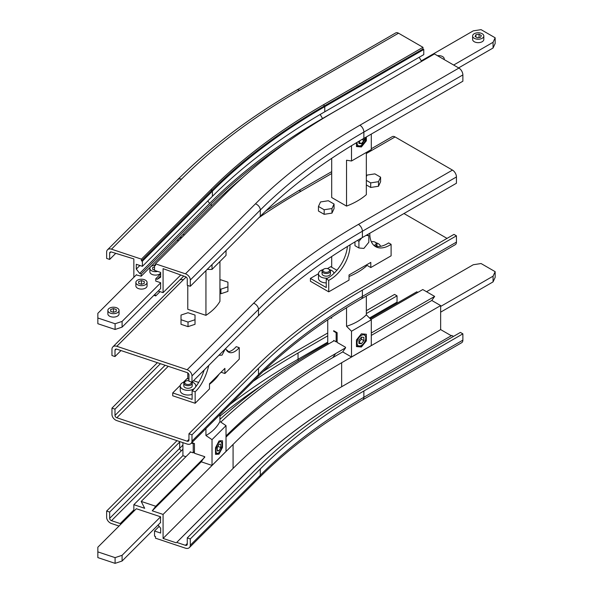 <?xml version="1.0" encoding="UTF-8"?>
<svg xmlns="http://www.w3.org/2000/svg" width="593" height="593" viewBox="0 0 593 593"><rect width="100%" height="100%" fill="white"/><g stroke="black" fill="none" stroke-linecap="round" stroke-linejoin="round"><path stroke-width="0.89" d="M227.92 351.716A28.004 11.43 108.4 0 0 236.222 346.653L239.253 347.661A28.004 11.43 -71.6 0 1 229.35 352.479A28.004 11.43 -71.6 0 1 225.636 348.558M208.766 365.429A28.004 11.43 -71.6 0 1 195.149 391.765L192.117 390.75A28.004 11.43 108.4 0 0 204.177 370.017M374.428 245.828A28.004 16.167 120 0 0 388.623 242.9L391.098 244.331A28.004 16.167 -60 0 1 375.614 246.644A28.004 16.167 -60 0 1 369.81 233.82A28.004 16.167 -60 0 1 369.817 233.249M350.011 244.879A28.004 16.167 -60 0 1 328.73 280.341L326.254 278.91A28.004 16.167 120 0 0 347.409 246.473M444.105 59.515A5.604 3.232 0 0 0 444.216 58.863A5.604 3.232 0 0 0 442.578 56.58A5.604 3.232 0 0 0 437.486 55.698M483.814 36.003L483.814 39.434A5.604 3.232 180 0 1 480.36 42.422A5.604 3.232 180 0 1 474.259 41.718A5.604 3.232 180 0 1 472.614 39.434L472.614 36.003A5.604 3.232 0 0 0 474.259 38.286A5.604 3.232 0 0 0 480.36 38.99A5.604 3.232 0 0 0 483.814 36.003A5.604 3.232 0 0 0 482.176 33.712A5.604 3.232 0 0 0 476.075 33.015A5.604 3.232 0 0 0 472.614 36.003M119.067 310.443L119.067 313.875A5.604 3.232 180 0 1 110.669 316.669A5.604 3.232 180 0 1 107.867 313.875L107.867 310.443A5.604 3.232 0 0 0 110.669 313.245A5.604 3.232 0 0 0 119.067 310.443A5.604 3.232 0 0 0 116.265 307.641A5.604 3.232 0 0 0 107.867 310.443M147.071 282.438L147.071 285.87A5.604 3.232 180 0 1 138.666 288.672A5.604 3.232 180 0 1 135.871 285.87L135.871 282.438A5.604 3.232 0 0 0 138.666 285.24A5.604 3.232 0 0 0 147.071 282.438A5.604 3.232 0 0 0 144.269 279.644A5.604 3.232 0 0 0 135.871 282.438M160.651 273.091A5.604 3.232 180 0 1 152.668 274.67A5.604 3.232 180 0 1 149.866 271.868L149.866 268.444A5.604 3.232 0 0 0 152.668 271.238A5.604 3.232 0 0 0 157.656 271.416M141.927 284.158L141.015 284.158M113.923 312.155L113.011 312.155M152.668 267.51L152.668 269.378L152.668 267.51L154.528 266.887M154.528 269.993L152.668 269.378M138.666 281.512L138.666 283.372L138.666 281.512L141.468 280.578L141.468 284.003M141.468 280.578L144.269 281.512L144.269 283.372L141.468 284.306L138.666 283.372M144.269 281.512L144.269 283.372M110.669 309.509L110.669 311.377L110.669 309.509L113.471 308.575L113.471 312.007M113.471 308.575L116.265 309.509L116.265 311.377L113.471 312.311L110.669 311.377M116.265 309.509L116.265 311.377M479.055 34.201L481.338 35.521L480.5 37.322L477.38 37.804L475.089 36.484L475.927 34.683L479.055 34.201L479.055 37.544M475.927 34.683L475.927 36.966M361.952 139.481L363.872 140.593L361.396 143.669L358.921 142.238L360.418 140.378M182.021 237.319A5.604 3.232 0 0 0 177.87 240.439A5.604 3.232 0 0 0 178.063 241.277M154.528 265.256A5.604 3.232 0 0 0 149.866 268.444M361.396 143.669L358.921 143.447L358.921 141.26M160.651 275.893L157.256 279.288L160.651 277.22L160.651 272.417L154.528 270.378L154.528 265.234L155.499 265.553L155.499 263.841L185.446 273.825A5.604 3.958 45 0 1 190.301 280.015L190.301 286.3L260.305 216.297A651.722 376.266 180 0 1 363.872 138.369L363.872 140.593M183.022 234.391L184.467 234.872M160.651 282.854L122.091 321.413L115.094 323.748L97.845 317.996L97.845 313.334L136.516 274.655M421.267 60.879L473.266 30.858L481.071 29.65L495.155 37.782L493.065 42.288L453.667 65.037M115.094 323.748L115.094 329.463L97.845 323.711L97.845 317.996M115.094 329.463L122.091 327.128L122.091 321.413M155.499 263.841L225.503 193.837A691.905 399.467 180 0 1 335.46 111.106L434.461 53.948L458.908 68.069L359.914 125.219A5.604 3.232 -120 0 1 363.872 132.083A651.722 376.266 180 0 0 260.305 210.011A5.604 3.958 -135 0 0 255.45 203.822A657.326 379.505 180 0 1 359.914 125.219M458.611 67.898L493.065 48.003L493.065 42.288M493.065 48.003L495.155 43.497L495.155 37.782M122.091 327.128L160.651 288.569M231.04 187.544A714.098 412.283 180 0 1 240.076 179.931M211.197 206.216L211.197 203.933L141.193 273.929L141.193 276.219L211.197 206.216A708.427 409.007 180 0 1 242.997 177.292M211.197 203.933A708.427 409.007 180 0 1 287.879 141.549M212.405 191.191A707.026 408.199 180 0 1 324.771 106.644L423.765 49.493L423.765 54.638L324.771 111.788A707.026 408.199 180 0 0 212.405 196.335L212.405 191.191L142.409 261.187L142.409 266.331L136.286 264.293L136.286 269.096L139.681 273.425L209.677 203.421A710.177 410.015 180 0 1 322.54 118.504L320.198 114.456M141.438 260.868L211.442 190.864A708.146 408.844 180 0 1 323.978 106.191L323.978 104.472A708.146 408.844 180 0 0 211.442 189.152L141.438 259.148L141.438 260.868L142.409 261.187M212.405 196.335L142.409 266.331M139.881 265.494L136.286 269.096M141.193 276.219L136.286 274.893M160.592 288.628L160.651 282.705L155.744 281.067L155.744 278.784L157.256 279.288M160.651 273.87L155.744 278.784M155.499 264.263L154.528 265.234M190.301 286.3L187.269 285.285L187.269 278.999A2.098 1.482 -135 0 0 185.446 276.679L163.082 268.651L163.082 292.66L158.19 291.03M133.855 277.316L133.855 258.911L111.484 252.025A2.098 1.482 -135 0 0 110.001 252.255A2.098 1.482 -135 0 0 109.668 253.137L109.668 259.423L106.636 258.415L106.636 252.121A5.604 3.958 45 0 1 107.526 249.779A5.604 3.958 45 0 1 111.484 249.171L141.438 259.148M115.672 253.419L109.668 259.423M462.874 74.926L462.874 81.211L363.872 138.369L363.872 132.083L462.874 74.926A5.604 3.232 -120 0 0 458.908 68.069M139.681 273.425L141.193 273.929M421.586 61.375L322.54 118.504M421.541 61.353L419.192 57.276M423.765 49.493L422.972 49.034L323.978 106.191M422.972 49.034L422.972 47.321L323.978 104.472M422.972 47.321L398.526 33.201A5.604 3.232 -120 0 0 395.724 32.926L296.722 90.077C250.276 116.925 210.545 146.819 177.529 179.783L107.526 249.779M328.618 271.764A3.343 1.927 180 0 1 323.889 271.764A3.343 1.927 180 0 1 323.889 269.037L323.889 269.037A3.343 1.927 180 0 1 328.618 269.037A3.343 1.927 180 0 1 328.618 271.764M371.359 241.796A3.343 1.927 180 0 1 375.147 242.174A3.343 1.927 180 0 1 375.147 244.902A3.343 1.927 180 0 1 373.886 245.361M191.198 381.959A3.343 1.927 180 0 1 190.916 383.523A3.343 1.927 180 0 1 186.35 384.227A3.343 1.927 180 0 1 185.127 381.588A3.343 1.927 180 0 1 185.653 381.195A3.343 1.927 180 0 1 188.952 380.706M160.028 291.645L155.744 295.929L153.906 295.314M154.914 294.306L155.744 295.929M180.657 275.085L163.082 292.66M356.445 142.728L356.445 146.53L361.396 146.968L360.173 146.263M361.396 146.968L366.348 140.815L365.488 140.319M366.348 140.815L366.348 136.939M328.618 269.037L329.226 269.385A4.203 2.424 180 0 1 330.457 271.105A4.203 2.424 180 0 1 329.226 272.817A4.203 2.424 180 0 1 324.645 273.343A4.203 2.424 180 0 1 322.051 271.105A4.203 2.424 180 0 1 323.281 269.385L323.889 269.037L323.281 269.385M375.147 242.174L375.754 242.522A4.203 2.424 180 0 1 376.985 244.242A4.203 2.424 180 0 1 375.754 245.954A4.203 2.424 180 0 1 375.384 246.147M191.747 382.137A4.203 2.424 180 0 1 192.221 383.256A4.203 2.424 180 0 1 191.658 384.472A4.203 2.424 180 0 1 186.936 385.598A4.203 2.424 180 0 1 183.823 383.256A4.203 2.424 180 0 1 184.386 382.048A4.203 2.424 180 0 1 185.053 381.544L185.653 381.195M212.02 264.574L212.02 269.407L226.022 255.405L226.022 250.58M207.142 269.452L212.02 269.407M219.944 288.835L220.922 289.162L227.92 286.827L227.92 282.164L220.922 279.829L219.944 280.155M188.018 312.733L181.021 315.061L181.021 319.731L188.018 322.066L195.023 319.731L195.023 315.061L188.018 312.733M351.501 145.708L351.501 160.999L371.3 149.562L371.3 134.085M331.695 158.346L331.695 197.528L346.534 206.097L346.534 160.221L351.501 160.999M366.341 180.376L370.692 182.889L378.497 181.68L380.587 177.174L374.872 173.875L367.067 175.076L366.341 176.655M328.344 200.738L320.539 201.946L318.448 206.453L324.163 209.752L331.969 208.543L334.059 204.036L328.344 200.738M361.396 343.718L358.921 342.294L361.396 339.211L361.396 337.12L363.872 337.343L363.872 340.641L361.396 343.718L358.921 343.495L358.921 340.197L361.396 337.12M219.017 450.843L217.268 450.947L217.268 447.648L219.017 444.246L220.774 444.15L220.774 447.448L219.017 450.843L217.268 450.265M217.868 446.477L220.774 447.448M322.051 271.105L322.051 273.714A4.203 2.424 0 0 0 323.281 275.434A4.203 2.424 0 0 0 329.226 275.434A4.203 2.424 0 0 0 330.457 273.714L330.457 271.105M183.823 383.256L183.823 385.873A4.203 2.424 0 0 0 185.92 387.97A4.203 2.424 0 0 0 191.658 387.081A4.203 2.424 0 0 0 192.221 385.873L192.221 383.256M191.984 382.218L258.481 315.713A653.827 377.482 180 0 1 362.39 237.534L362.39 231.248A5.604 3.232 -120 0 0 358.424 224.391A659.423 380.713 180 0 0 253.634 303.238L187.129 369.743A5.604 3.958 45 0 1 191.984 375.932L191.984 382.218L188.952 381.21L188.952 374.917A2.098 1.482 -135 0 0 187.129 372.597L116.806 349.158A2.098 1.482 -135 0 0 115.324 349.388A2.098 1.482 -135 0 0 114.99 350.263L114.99 356.556L111.958 355.541L111.958 349.255A5.604 3.958 45 0 1 112.848 346.912A5.604 3.958 45 0 1 116.806 346.297L187.129 369.743M219.944 261.483L219.944 301.34A70.004 40.413 0 0 1 205.941 315.343L187.773 309.287L187.773 285.455M205.941 270.653L205.941 315.343M219.944 293.409L220.922 293.735L220.922 289.162M220.922 293.735L227.92 291.4L227.92 286.827M181.021 319.731L181.021 324.304L188.018 326.639L188.018 322.066M188.018 326.639L195.023 324.304L195.023 319.731M366.341 152.431L366.341 194.66A70.004 40.413 0 0 1 346.534 206.097M366.341 184.949L370.692 187.462L370.692 182.889M370.692 187.462L378.497 186.254L378.497 181.68M378.497 186.254L380.587 181.747L380.587 177.174M318.448 206.453L318.448 211.026L324.163 214.325L324.163 209.752M324.163 214.325L331.969 213.117L331.969 208.543M331.969 213.117L334.059 208.61L334.059 204.036M361.396 339.211L363.872 340.641M327.736 278.124A7.768 4.485 180 0 1 320.761 276.887A7.768 4.485 180 0 1 318.485 273.714A7.768 4.485 180 0 1 322.844 269.689M329.664 269.689A7.768 4.485 180 0 1 331.746 270.541A7.768 4.485 180 0 1 333.992 273.336M376.192 242.819A7.768 4.485 180 0 1 378.275 243.679A7.768 4.485 180 0 1 380.498 246.332M194.46 388.385A7.768 4.485 180 0 1 184.134 389.757A7.768 4.485 180 0 1 180.25 385.873A7.768 4.485 180 0 1 184.616 381.84M192.132 382.062A7.768 4.485 180 0 1 195.794 385.873A7.768 4.485 180 0 1 195.453 387.177M226.192 349.677A7.768 4.485 180 0 1 228.364 351.686M371.3 148.761L392.255 136.664A5.604 3.232 -120 0 1 395.057 136.939L452.474 170.095A5.604 3.232 -120 0 1 456.44 176.951L456.44 183.237L362.39 237.534M120.987 350.552L114.99 356.556M326.254 282.891A7.768 4.485 180 0 1 320.761 281.579A7.768 4.485 180 0 1 318.485 278.406L318.485 273.714M361.686 237.941L358.921 241.381L358.921 247.978L363.872 248.423L368.824 242.263L368.824 235.666L366.059 235.421M192.117 394.367A7.768 4.485 180 0 1 184.134 394.441A7.768 4.485 180 0 1 180.25 390.557L180.25 385.873M218.884 355.311L222.049 355.133L225.214 348.981M326.254 278.91L326.254 287.546L310.413 278.406L318.485 273.744M327.41 268.592L330.709 266.687L336.883 270.252M367.223 234.746L368.824 235.666M357.357 240.476L358.921 241.381M358.921 247.978L354.962 245.695L354.962 241.892M328.73 280.341L328.73 291.838L349.025 280.118L349.025 274.974L370.803 262.402L370.803 267.547L366.348 264.975M192.117 390.75L192.117 399.393L172.719 392.922L180.302 385.339M183.363 382.277L187.069 378.571L188.952 379.201M193.488 380.713L198.662 382.441M195.149 391.765L195.149 403.262L209.499 388.912L209.499 383.767L224.903 368.364L224.903 373.508L221.041 372.226M493.065 281.89L495.155 277.383L495.155 271.668L493.065 276.175L493.065 281.89L440.643 312.155M160.421 522.685L160.592 516.799L122.091 555.3L115.094 557.635L97.845 551.883L97.845 557.598L115.094 563.35L122.091 561.015L160.651 522.455M349.025 276.546A70.004 40.413 0 0 0 366.341 266.109L366.341 264.975M331.695 267.258L331.695 256.517M328.73 291.838L310.413 281.26L310.413 278.406M391.098 244.331L391.098 255.828L370.803 267.547M209.499 384.279A70.004 40.413 0 0 0 219.106 374.161M187.773 378.808L187.773 372.923M195.149 403.262L172.719 395.783L172.719 392.922M239.253 347.661L239.253 359.158L224.903 373.508M456.44 235.821L362.39 290.118L362.39 296.411A5.604 3.232 60 0 1 361.226 298.968L455.276 244.672A5.604 3.232 -120 0 0 456.44 242.107L456.44 235.821L453.964 234.391L359.914 288.695A657.326 379.505 0 0 0 255.45 367.289L188.952 433.794L191.984 434.802L191.984 441.088A5.604 3.958 45 0 1 191.087 443.431A5.604 3.958 45 0 1 187.129 444.046L116.806 420.607A5.604 3.958 45 0 1 111.958 414.418L111.958 408.125L114.99 409.14L114.99 415.426A2.098 1.482 -135 0 0 116.806 417.746L187.129 441.185A2.098 1.482 -135 0 0 188.618 440.955A2.098 1.482 -135 0 0 188.952 440.08L188.952 433.794M122.091 555.3L122.091 561.015M115.094 557.635L115.094 563.35M97.845 551.883L97.845 547.22L136.286 508.779M363.872 391.002L363.872 397.288A5.604 3.232 60 0 1 362.716 399.852L461.71 342.695A5.604 3.232 -120 0 0 462.874 340.137L462.874 333.844L363.872 391.002A651.722 376.266 0 0 0 260.305 468.93L190.301 538.933L190.301 545.219A5.604 3.958 45 0 1 189.412 547.561A5.604 3.958 45 0 1 185.446 548.177L155.499 538.192L155.499 536.48L154.528 536.154L154.528 531.009L160.651 533.055L160.651 528.252L158.109 525.005M462.874 333.844L460.398 332.421L361.396 389.571A655.228 378.29 0 0 0 257.273 467.921L187.269 537.925L190.301 538.933M453.467 336.416L451.784 335.445L352.783 392.603A667.407 385.324 0 0 0 352.776 392.61A667.407 385.324 0 0 0 246.725 472.406L176.721 542.41L185.446 545.315A2.098 1.482 -135 0 0 186.936 545.086A2.098 1.482 -135 0 0 187.269 544.211L187.269 537.925M352.286 392.892L352.768 392.61L352.286 392.892A668.103 385.724 0 0 0 246.117 472.777L176.721 542.41M327.736 335.846L298.042 352.998A744.83 430.021 0 0 0 253.27 381.255M180.042 441.681A744.83 430.021 0 0 0 179.672 442.052L109.668 512.055L109.668 518.341A2.098 1.482 -135 0 0 111.484 520.669L120.216 523.575L120.772 524.286M327.736 332.992L295.566 351.567A748.329 432.045 0 0 0 263.077 371.552M177.011 440.673A748.329 432.045 0 0 0 176.64 441.044L106.636 511.047L109.668 512.055M426.537 291.719L473.266 264.745L481.071 263.537L495.155 271.668M493.065 276.175L440.643 306.44M219.017 454.149L222.523 447.344L222.523 440.747L219.017 440.947L215.518 447.745L215.518 454.349L219.017 454.149L217.809 453.741M222.523 447.344L221.834 447.115M362.39 290.118A653.827 377.482 0 0 0 258.481 368.297L191.984 434.802M157.397 362.686L111.958 408.125M160.429 363.702L114.99 409.14M447.033 238.393L403.966 213.532M226.022 425.633L212.02 439.635L205.941 435.529C212.235 431.956 216.905 427.294 219.944 421.527L226.022 425.633L226.022 451.406L212.02 465.409L201.242 461.814L204.748 456.692L194.437 453.26L194.437 443.542L191.843 442.675M191.42 443.104L193.229 443.712L193.229 452.852L190.197 451.844L190.197 452.415L141.193 501.419L155.744 506.266L152.245 510.818L163.082 514.428L163.082 538.437L176.114 542.78M193.652 443.282L193.229 443.712M194.437 451.644L193.229 452.852M159.176 526.369L154.528 531.009M160.592 516.799L136.346 508.72M119.023 526.035L111.484 523.523A5.604 3.958 45 0 1 106.636 517.333L106.636 511.047M133.855 509.936L120.216 523.575M451.288 335.734L440.643 329.589L341.65 386.747A683.158 394.419 0 0 0 233.079 468.433L163.082 538.437M366.341 313.564L397.036 295.84L397.036 302.126A2.098 1.216 -120 0 0 397.236 303.097M397.036 295.84L394.56 294.41L366.341 310.702M361.396 347.016L366.348 340.864L366.348 334.259L361.396 333.822L356.445 339.974L356.445 346.579L361.396 347.016L360.173 346.312M366.348 340.864L365.488 340.367M440.643 329.589L440.643 305.58L341.65 362.738A683.158 394.419 0 0 0 233.079 444.424L163.082 514.428M212.02 439.635L212.02 465.409M205.941 428.576L205.941 435.529M219.944 414.581L219.944 421.527M190.627 451.985L190.197 452.415M440.643 305.58L431.8 300.473L371.3 335.408M431.8 300.473L434.654 296.411L371.3 332.992M346.534 307.73L346.534 326.276L351.501 331.228L351.501 356.993L342.702 351.916L345.556 347.846L335.66 353.569A691.623 399.304 0 0 0 226.022 435.988M342.702 351.916L332.799 357.631A695.671 401.639 0 0 0 226.022 437.085M204.748 457.262L155.744 506.266M201.242 461.814L152.245 510.818M185.905 456.699L182.918 455.706L182.918 442.645M133.855 511.203L133.855 504.687L144.692 508.297L141.193 501.419M182.918 455.624L133.855 504.687M327.736 343.221L317.789 348.966A716.9 413.899 0 0 0 219.944 419.377M417.828 292.408L416.79 291.808L370.202 318.7M434.654 296.411L422.779 289.547L370.966 319.464M366.341 296.026L366.341 314.846L371.3 319.79L371.3 345.563L351.501 356.993M346.534 326.276C354.466 323.793 361.063 319.975 366.341 314.846M351.501 331.228L371.3 319.79M345.556 347.846L345.556 347.276L337.143 342.42L337.143 332.703L333.681 330.701L333.681 331.272L336.149 332.703L336.149 341.85L333.681 340.419L333.681 340.99L323.778 346.705A708.427 409.007 0 0 0 220.796 422.097M334.17 330.99L333.681 331.272M336.646 332.421L336.149 332.703M337.143 341.279L336.149 341.85M334.17 340.708L333.681 340.99M328.73 343.851L327.736 343.28L327.736 319.82M330.546 317.944L331.695 318.13L331.695 317.188M361.915 333.866A6.997 4.04 120 0 0 361.085 334.207M361.396 345.452A6.16 3.558 120 0 0 365.755 337.906A6.16 3.558 120 0 0 361.396 335.393A6.16 3.558 120 0 0 357.045 342.932A6.16 3.558 120 0 0 361.396 345.452M219.017 452.578A6.16 2.513 108.4 0 0 222.101 444.468A6.16 2.513 108.4 0 0 219.017 442.519A6.16 2.513 108.4 0 0 215.941 450.628A6.16 2.513 108.4 0 0 219.017 452.578M357.068 142.357A6.16 3.558 120 0 0 361.396 145.396A6.16 3.558 120 0 0 365.725 137.302M356.445 145.255A6.997 4.04 120 0 0 357.305 146.086A6.997 4.04 120 0 0 358.328 146.404M260.305 216.297L260.305 210.011L190.301 280.015M209.677 203.421L207.765 200.975M324.771 111.788L324.771 106.644M211.442 190.864L211.442 189.152M177.529 179.783A5.604 3.958 -135 0 1 181.488 179.168A742.725 428.813 180 0 1 299.524 90.358A5.604 3.232 -120 0 0 296.722 90.077M255.45 203.822L185.446 273.825M110.884 251.921L109.668 253.137M181.488 179.168L111.484 249.171M398.526 33.201L299.524 90.358M258.481 315.713L258.481 309.427A653.827 377.482 180 0 1 362.39 231.248L456.44 176.951M258.941 217.653A740.627 427.597 180 0 1 301.007 191.242A5.604 3.232 -120 0 0 298.205 190.961L265.812 210.893M186.113 277.02A740.627 427.597 180 0 0 183.311 279.8A5.604 3.958 -135 0 0 179.345 280.407L112.848 346.912M191.984 375.932L258.481 309.427A5.604 3.958 -135 0 0 253.634 303.238M452.474 170.095L358.424 224.391M395.057 136.939L366.341 153.52M331.695 173.519L301.007 191.242M116.198 349.055L114.99 350.263M183.311 279.8L116.806 346.297M215.518 453.563A6.997 2.861 108.4 0 0 216.082 453.941A6.997 2.861 108.4 0 0 216.541 454.001M356.445 345.304A6.997 4.04 120 0 0 357.305 346.142A6.997 4.04 120 0 0 358.328 346.453M462.874 340.137L363.872 397.288A651.722 376.266 0 0 0 260.305 475.215L260.305 468.93M246.725 472.406L246.117 472.777M298.398 360.603A2.098 1.216 60 0 1 298.042 359.284A744.83 430.021 0 0 0 230.284 404.241M182.918 445.128A744.83 430.021 0 0 0 179.672 448.345A2.098 1.482 -135 0 0 181.488 450.665L111.484 520.669M261.973 385.205A742.725 428.813 0 0 0 219.944 416.138M182.918 449.242A742.725 428.813 0 0 0 181.488 450.665M298.042 352.998L298.042 359.284L327.736 342.131M109.668 518.341L179.672 448.345L179.672 442.052M362.716 399.852C322.333 423.202 287.894 449.109 259.408 477.565A5.604 3.958 -135 0 0 260.305 475.215L190.301 545.219M456.44 242.107L362.39 296.411A653.827 377.482 0 0 0 258.481 374.591L258.481 368.297M165.143 365.273L114.99 415.426M168.249 366.304L116.806 417.746M188.952 439.369L187.129 441.185M191.087 443.431L257.592 376.933A5.604 3.958 -135 0 0 258.481 374.591L191.984 441.088M187.269 543.499L185.446 545.315M397.036 302.126L369.513 318.018M341.65 362.738L341.65 386.747M233.079 468.433L233.079 444.424M335.66 353.569L332.799 357.631M356.445 345.645L357.305 346.142L361.226 345.838C366.059 341.916 367.089 337.973 364.302 334.015M215.518 453.756L218.884 452.926C222.531 448.256 223.072 444.172 220.507 440.666M356.445 145.596L357.305 146.086L361.226 145.782L365.992 137.146M444.216 59.582L444.216 58.863M177.87 241.47L177.87 240.439M376.985 246.451L376.985 244.242M183.719 276.101L179.345 280.407M331.695 171.629L298.205 190.961M195.794 386.74L195.794 385.873M259.408 477.565L189.412 547.561M257.592 376.933C286.167 348.38 320.717 322.399 361.226 298.968"/></g></svg>
